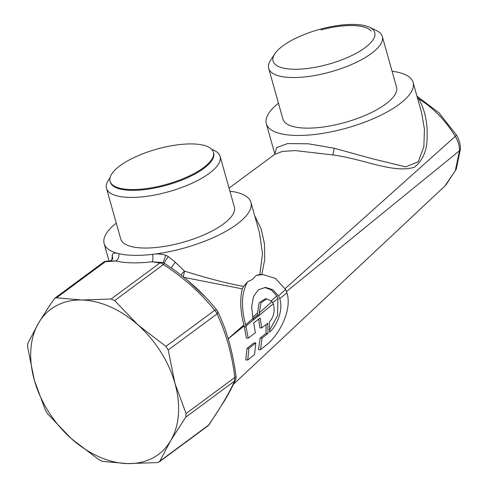 <?xml version="1.0" encoding="UTF-8"?>
<svg xmlns="http://www.w3.org/2000/svg" width="488" height="488" viewBox="0 0 488 488"><rect width="100%" height="100%" fill="white"/><g stroke="black" fill="none" stroke-linecap="round" stroke-linejoin="round"><path stroke-width="0.73" d="M371.136 31.012A50.746 17.275 -15.7 0 0 321 29.89A50.264 17.111 -15.7 0 1 330.498 27.682A50.264 17.111 -15.7 0 1 371.136 31.012M316.993 66.948A52.802 17.971 -15.7 0 0 365.457 47.403A52.802 17.971 -15.7 0 0 369.538 27.249A52.802 17.971 -15.7 0 0 330.827 26.718A52.802 17.971 -15.7 0 0 274.762 53.887A52.802 17.971 -15.7 0 0 316.993 66.948M119.957 165.792A53.686 18.276 -15.7 0 0 110.044 181.261A53.686 18.276 -15.7 0 0 147.864 188.356A53.686 18.276 -15.7 0 0 203.502 167.665A53.686 18.276 -15.7 0 0 213.415 152.201A53.686 18.276 -15.7 0 0 175.589 145.107A53.686 18.276 -15.7 0 0 119.957 165.792M110.044 181.261L110.27 182.061A53.686 18.276 -15.7 0 0 154.922 187.99A53.686 18.276 -15.7 0 0 203.728 168.47A53.686 18.276 -15.7 0 0 213.64 153.006L213.415 152.201M71.199 438.529A90.359 63.239 -126.5 0 0 127.642 463.6A90.359 63.239 -126.5 0 0 158.533 454.34A90.359 63.239 -126.5 0 0 170.623 440.755A90.359 63.239 -126.5 0 0 174.954 383.379A90.359 63.239 -126.5 0 0 138.11 325.081A90.359 63.239 -126.5 0 0 81.661 300.016A90.359 63.239 -126.5 0 0 50.77 309.27A90.359 63.239 -126.5 0 0 38.686 322.855A90.359 63.239 -126.5 0 0 34.349 380.231A90.359 63.239 -126.5 0 0 71.199 438.529L47.763 414.025L45.457 410.384L34.349 380.231L27.602 346.858L27.871 343.271L38.686 322.855L49.764 305.281L54.748 298.272L56.541 297.79L81.661 300.016L111.142 299.016L114.668 300.577L138.11 325.081L165.908 346.364L168.208 350.006L174.954 383.379L186.062 413.531L185.794 417.118L170.623 440.755L159.814 461.172L159.167 461.935L157.124 462.6L127.642 463.6L102.523 461.38L98.997 459.812L71.199 438.529M369.538 27.249L376.486 30.567A59.017 20.087 164.3 0 1 382.305 36.484A59.017 20.087 164.3 0 1 317.761 74.938A59.017 20.087 164.3 0 1 268.681 68.424A59.017 20.087 164.3 0 1 270.565 60.341L274.762 53.887M268.681 68.424L282.906 119.035A59.017 20.087 -15.7 0 0 331.986 125.55A59.017 20.087 -15.7 0 0 396.53 87.096L382.305 36.484M278.459 103.218A76.238 25.949 -15.7 0 0 266.32 123.696A76.238 25.949 -15.7 0 0 329.729 132.114A76.238 25.949 -15.7 0 0 413.11 82.435A76.238 25.949 -15.7 0 0 392.084 71.278M413.11 82.435L421.565 112.514L424.444 129.265L423.871 146.546L418.344 161.65L405.821 166.884L372.814 158.862L334.268 148.267L308.294 143.789L287.554 143.588L276.641 147.614L274.823 153.933L266.32 123.696M417.746 98.93L418.808 98.881L417.344 97.49M285.138 288.591L456.548 135.188M233.41 384.33L444.879 186.038L455.304 170.757L459.47 150.755C459.586 146.01 458.195 141.227 455.304 136.408C445.703 120.621 433.539 108.11 418.808 98.881C424.792 109.684 427.555 122.049 427.104 135.969C427.445 149.59 423.218 160.009 414.434 167.225C393.084 173.728 364.188 159.07 332.822 154.934L295.271 150.597L282.271 151.445L274.714 154.415L274.829 153.958M186.062 413.531L234.838 377.474L234.569 381.061C229.866 391.535 222.845 403.802 213.506 417.856L208.583 425.115A5.649 3.953 53.5 0 1 207.821 425.975A5.649 5.649 0 0 0 209.114 424.633L209.114 424.633A5.649 2.922 34.6 0 0 209.12 424.621A5.649 2.922 34.6 0 1 208.583 425.115L159.814 461.172M111.142 299.016L159.918 262.959A5.649 3.953 53.5 0 1 163.443 264.526L164.438 263.337A5.649 5.649 0 0 0 162.303 262.501L152.024 261.812A5.649 2.275 83.5 0 0 152.445 254.376A76.238 25.949 164.3 0 1 118.669 253.62C115.979 252.735 113.942 252.882 112.557 254.053L111.837 259.976M114.668 300.577L163.443 264.526C183.573 277.526 200.653 292.782 214.677 310.307A5.649 3.953 53.5 0 1 216.983 313.949A5.649 2.727 -25.2 0 0 217.697 311.448L217.697 311.448A5.649 2.727 -25.2 0 0 217.154 310.844A5.649 1.976 -38.9 0 0 216.983 310.301A5.649 1.976 -38.9 0 1 216.983 310.301A5.649 1.976 -38.9 0 0 214.677 310.307L165.908 346.364M211.572 149.163L214.299 150.469A59.017 20.087 164.3 0 1 220.125 156.386A59.017 20.087 164.3 0 1 155.574 194.84A59.017 20.087 164.3 0 1 106.494 188.325A59.017 20.087 164.3 0 1 108.379 180.237L110.032 177.705M56.541 297.79L105.317 261.733A5.649 2.611 -94.8 0 1 106.274 261.22A5.649 5.649 0 0 0 103.395 262.306L105.317 261.733L115.748 261.001L109.898 260.928M161.144 262.306L160.826 262.257M168.208 350.006L216.983 313.949C225.987 332.865 231.94 354.038 234.838 377.474A5.649 1.025 -7.3 0 0 236.046 376.663A5.649 5.649 0 0 1 235.582 379.719L235.582 379.719A5.649 4.63 24.5 0 1 234.569 381.061L185.794 417.118M259.311 312.851L272.023 301.608L266.844 298.833L260.946 302.804L259.311 312.851L259.567 314.955L273.329 303.829L272.023 301.608M272.768 302.67L277.946 298.467L277.562 315.62L269.657 330.132M271.285 300.815L276.818 295.935L277.946 298.467M252.552 317.316L257.56 312.912L259.14 302.816L265.216 298.796M264.649 287.432L271.328 289.927L276.818 295.935M252.857 318.829L257.792 314.827L257.56 312.912M259.567 314.955L257.853 315.211L252.882 318.932M257.853 315.211L257.792 314.827M162.303 262.507L159.918 262.959L152.024 261.812A81.886 27.871 164.3 0 1 115.748 261.001A5.649 4.526 103.3 0 0 118.669 253.62A76.238 25.949 -15.7 0 1 104.139 243.591L109.031 260.995M106.494 188.325L120.719 238.931A59.017 20.087 -15.7 0 0 169.8 245.446A59.017 20.087 -15.7 0 0 234.35 206.991L220.125 156.386M112.136 255.316L112.789 258.207L111.935 259.872L112.557 254.053M228.097 338.8L243.909 324.923C240.334 311.503 239.785 299.479 242.261 288.859L243.591 286.401C226.902 283.357 207.211 278.258 184.513 271.096A5.649 1.47 -45.6 0 0 181.085 275.116M171.215 267.894L175.277 262.166L184.513 271.096L183.281 277.233M175.277 262.166L168.299 256.578L165.804 255.242L163.114 262.751M165.804 255.242C160.912 253.931 156.459 253.638 152.445 254.376A76.238 25.949 -15.7 0 0 236.851 224.291A76.238 25.949 -15.7 0 0 250.93 202.331A76.238 25.949 -15.7 0 0 229.903 191.18M168.299 256.578C165.45 260.549 164.163 262.825 164.438 263.404M187.105 279.923L205.363 297.003M259.61 315.248L253.126 320.104L251.668 306.897L253.486 296.619L258.359 289.738L265.551 287.42L272.615 289.64L278.514 295.856L279.752 298.638L286.962 292.812L285.651 289.524L278.514 295.856M273.329 303.829C275.104 311.057 273.805 317.072 269.425 321.879L269.571 332.157C276.483 326.399 283.68 310.222 279.752 298.638M116.278 223.114A76.238 25.949 -15.7 0 0 104.139 243.591M286.962 292.812C292.611 311.576 277.623 336.11 267.125 344.357L260.555 349.67L258.512 349.621L260.122 338.099L266.076 333.42L267.967 333.463L267.79 323.221L261.696 327.899L260.171 317.969L253.742 322.8L255.383 332.737L248.246 338.196L245.653 324.91L252.808 318.597M245.921 325.99L254.114 319.365M242.261 288.859L183.97 277.373M243.591 286.401L247.562 281.82L252.351 279.417L256.261 275.427L262.782 274.506L275.506 278.465L285.651 289.524M245.653 324.91C240.852 307.05 241.487 292.684 247.562 281.82M267.967 333.463L262.001 338.141L260.555 349.67M262.782 274.506L259.811 274.494L262.514 253.644L259.427 232.556L250.93 202.331M261.8 274.482L264.777 259.189L264.411 243.579L261.129 228.823L254.742 215.891M259.811 274.494L256.261 275.427M260.122 338.099L262.001 338.141M266.076 333.42L266.076 324.538M258.646 319.115L259.897 327.857L261.696 327.899M228.122 338.91L244.146 325.899L246.452 338.154L248.246 338.196M286.529 291.501L459.47 150.755L460.397 149.127M244.146 325.899L243.909 324.923M245.745 359.937L246.965 348.408L248.825 348.45L247.751 359.985L245.745 359.937M247.751 359.985L254.553 354.514L255.816 342.985L253.949 342.942L246.965 348.408M255.816 342.985L248.825 348.45M334.268 148.267L332.822 154.934M244.39 326.881L246.147 326.923M445.751 185.202L456.237 169.232L460.397 149.175C460.513 144.314 459.232 139.653 456.555 135.2L438.956 112.801L416.984 96.203M159.167 461.935L207.821 425.975M106.274 261.22L110.166 260.909L111.935 259.872M236.046 376.663C232.8 351.665 226.682 329.931 217.697 311.448A5.649 5.649 0 0 0 216.977 310.301C202.831 292.538 185.318 276.885 164.438 263.337M235.582 379.719C232.752 385.996 229.116 392.913 224.675 400.483L209.114 424.633M266.698 298.833L265.075 298.796M54.748 298.272L103.395 262.306M229.043 188.118L275.11 154.055"/></g></svg>
